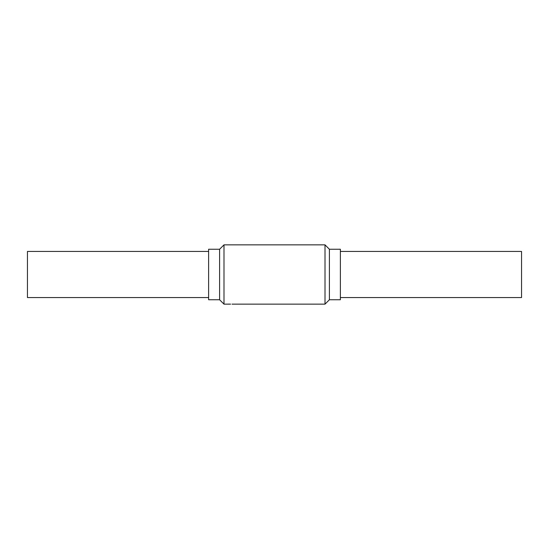 <?xml version="1.0" encoding="UTF-8"?>
<svg xmlns="http://www.w3.org/2000/svg" width="549" height="549" viewBox="0 0 549 549"><rect width="100%" height="100%" fill="white"/><g stroke="black" fill="none" stroke-linecap="round" stroke-linejoin="round"><path stroke-width="0.82" d="M230.58 304.139L228.384 304.098L230.58 304.139M219.6 299.754L219.6 249.246L208.62 249.246L208.62 299.754L219.6 299.754L223.992 304.146L229.125 304.146M219.6 249.246L223.992 244.854L223.992 304.146M223.992 244.854L325.008 244.854L325.008 304.146L232.035 304.146M325.008 244.854L329.4 249.246L329.4 299.754L325.008 304.146M329.4 249.246L340.38 249.246L340.38 299.754L329.4 299.754M340.38 297.558L521.55 297.558L521.55 251.442L340.38 251.442M208.62 251.442L27.45 251.442L27.45 297.558L208.62 297.558"/></g></svg>
